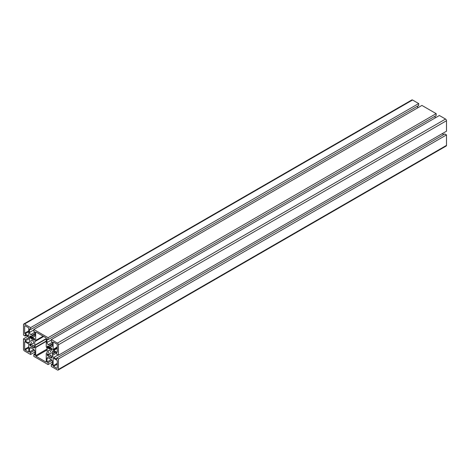 <?xml version="1.0" encoding="UTF-8"?>
<svg xmlns="http://www.w3.org/2000/svg" width="470" height="470" viewBox="0 0 470 470"><rect width="100%" height="100%" fill="white"/><g stroke="black" fill="none" stroke-linecap="round" stroke-linejoin="round"><path stroke-width="0.7" d="M47.094 352.629L46.319 353.375A0.546 0.317 -120 0 0 46.242 353.599L46.242 361.724A0.546 0.317 60 0 1 45.854 361.947L36.072 356.301A0.546 0.317 60 0 1 35.685 355.631L35.685 347.506A0.546 0.317 -120 0 0 35.608 347.189L34.833 345.55A0.546 0.317 60 0 1 34.757 345.233L34.757 341.649A0.546 0.317 60 0 1 34.833 341.426L35.608 340.68A0.546 0.317 -120 0 0 35.685 340.456L35.685 332.325A0.546 0.317 60 0 1 36.072 332.102L45.854 337.748A0.546 0.317 60 0 1 46.242 338.423L46.242 346.549A0.546 0.317 -120 0 0 46.319 346.86L47.094 348.505A0.546 0.317 60 0 1 47.17 348.816L47.17 352.406A0.546 0.317 60 0 1 47.094 352.629M28.664 335.574L28.464 335.692A0.546 0.317 60 0 1 28.188 335.662L25.051 333.853A0.546 0.317 60 0 1 24.663 333.183L24.663 325.963A0.546 0.317 60 0 1 25.051 325.739L28.388 327.666A0.546 0.317 60 0 1 28.776 328.342L28.776 335.327A0.546 0.317 60 0 1 28.664 335.574M28.188 343.64A0.546 0.317 60 0 1 28.464 343.928L28.664 344.275A0.546 0.317 60 0 1 28.776 344.657L28.776 351.642A0.546 0.317 60 0 1 28.388 351.865L25.051 349.939A0.546 0.317 60 0 1 24.663 349.269L24.663 342.048A0.546 0.317 60 0 1 25.051 341.825L28.188 343.64M53.462 358.357L53.462 358.357A0.546 0.317 60 0 1 53.739 358.387L56.876 360.196A0.546 0.317 60 0 1 57.264 360.872L57.264 368.086A0.546 0.317 60 0 1 56.876 368.31L53.539 366.383A0.546 0.317 60 0 1 53.151 365.713L53.151 358.728A0.546 0.317 60 0 1 53.263 358.475L53.263 358.475M53.539 342.184L56.876 344.111A0.546 0.317 60 0 1 57.264 344.786L57.264 352.001A0.546 0.317 60 0 1 56.876 352.224L53.739 350.414A0.546 0.317 60 0 1 53.462 350.127L53.263 349.78A0.546 0.317 60 0 1 53.151 349.398L53.151 342.413A0.546 0.317 60 0 1 53.539 342.184L53.151 342.413M34.604 338.864L34.674 339.98L33.91 340.145L30.098 337.76L29.857 336.126L31.543 336.267L34.604 338.864M34.733 339.669L33.91 340.145M34.657 339.064L33.435 339.769M34.122 338.183L32.642 339.035M33.488 337.589L31.819 338.553M33.065 337.202L31.026 338.377M32.724 336.955L30.55 338.206M32.107 336.596L30.098 337.76M31.384 336.232L29.786 337.154M30.573 336.05L29.692 336.555M34.768 347.412L34.239 348L31.543 346.907L29.857 345.109L29.786 343.993L30.55 343.829L32.642 345.415L33.91 345.767L34.768 347.412M34.633 347.771L34.239 348M34.627 346.719L32.918 347.7M33.67 345.679L31.543 346.907M31.702 344.827L30.221 345.679M31.179 344.346L29.857 345.109M30.673 343.923L29.692 344.487M30.18 343.764L29.786 343.993M48.492 354.286L51.829 356.295L52.064 357.929L50.384 357.782L47.687 355.761L47.247 354.075L48.492 354.286M52.094 357.852L51.7 358.081M52.088 356.801L50.384 357.782M51.13 355.761L49.003 356.988M49.162 354.909L47.687 355.761M48.639 354.427L47.323 355.191M48.134 354.004L47.159 354.568M47.64 353.845L47.247 354.075M47.159 346.637L47.687 346.055L50.384 347.148L52.064 348.946L51.829 350.303L47.558 347.841L47.159 346.637L48.034 346.132M52.194 349.751L51.371 350.226M52.117 349.145L50.895 349.85M51.583 348.264L50.108 349.116M50.948 347.671L49.279 348.634M50.531 347.283L48.492 348.458M50.184 347.036L48.016 348.288M49.573 346.678L47.558 347.841M48.845 346.314L47.247 347.236M33.646 342.8A2.003 1.157 60 0 1 33.235 343.717A2.003 1.157 60 0 1 31.232 342.565A2.003 1.157 60 0 1 31.232 340.251A2.003 1.157 60 0 1 32.777 340.785A2.003 1.157 60 0 1 33.646 342.8M51.113 352.888A2.003 1.157 60 0 1 50.695 353.804A2.003 1.157 60 0 1 48.692 352.647A2.003 1.157 60 0 1 48.692 350.332A2.003 1.157 60 0 1 50.237 350.867A2.003 1.157 60 0 1 51.113 352.888M33.84 354.433L33.84 356.36L48.087 364.579L48.087 362.652L47.018 362.035L47.018 358.545A1.757 1.016 60 0 1 47.382 357.74A1.757 1.016 60 0 1 48.257 357.823L51.13 359.485A1.757 1.016 60 0 1 52.37 361.636L52.37 365.131L51.306 364.514L51.306 366.441L57.458 369.99A1.375 0.793 -120 0 0 58.145 370.06A1.375 0.793 -120 0 0 58.427 369.432L58.427 358.968L56.758 358.005L56.758 359.233L53.733 357.488A1.757 1.016 60 0 1 52.487 355.338L52.487 352.018A1.757 1.016 60 0 1 52.852 351.219A1.757 1.016 60 0 1 53.733 351.302L56.758 353.052L56.758 354.286L58.427 355.25L58.427 344.786A1.375 0.793 -120 0 0 57.458 343.106L51.306 339.552L51.306 341.478L52.37 342.095L52.37 345.591A1.757 1.016 60 0 1 52.011 346.396A1.757 1.016 60 0 1 51.13 346.308L48.257 344.651A1.757 1.016 60 0 1 47.018 342.501L47.018 339.005L48.087 339.622L48.087 337.695L33.84 329.47L33.84 331.397L34.909 332.014L34.909 335.51A1.757 1.016 60 0 1 34.545 336.314A1.757 1.016 60 0 1 33.67 336.226L30.797 334.57A1.757 1.016 60 0 1 29.551 332.419L29.551 328.924L30.62 329.541L30.62 327.613L24.469 324.059A1.375 0.793 -120 0 0 23.782 323.995A1.375 0.793 -120 0 0 23.5 324.623L23.5 335.081L25.169 336.044L25.169 334.816L28.194 336.561A1.757 1.016 60 0 1 29.44 338.711L29.44 342.031A1.757 1.016 60 0 1 29.075 342.83A1.757 1.016 60 0 1 28.194 342.748L25.169 340.997L25.169 339.763L23.5 338.799L23.5 349.269A1.375 0.793 -120 0 0 24.469 350.949L30.62 354.498L30.62 352.571L29.551 351.954L29.551 348.458A1.757 1.016 60 0 1 29.916 347.659A1.757 1.016 60 0 1 30.797 347.741L33.67 349.404A1.757 1.016 60 0 1 34.909 351.554L34.909 355.05L33.84 354.433L34.909 353.816M33.817 349.498L29.551 351.954M34.533 350.309L30.62 352.571M34.909 352.024L30.62 354.498M27.789 336.326L23.5 338.799M29.081 337.507L25.169 339.763M29.428 338.541L25.169 340.997M26.238 335.427L25.169 336.044M23.782 323.995L411.855 99.94A1.375 0.793 60 0 1 412.543 100.01L418.694 103.559L30.62 327.613M418.694 103.559L418.694 105.486L30.62 329.541M417.63 106.103L417.63 107.894M32.412 335.515L34.909 334.076L32.442 335.521M48.087 337.695L436.16 113.64L421.913 105.421L33.84 329.47M436.16 113.64L436.16 115.567L48.087 339.622M435.091 116.184L435.091 117.976M52.37 344.157L49.879 345.597M58.427 355.25L446.5 131.195L446.5 120.731A1.375 0.793 60 0 0 445.531 119.051L439.38 115.502L51.306 339.552M54.972 352.018L52.475 353.464M442.211 133.674L443.762 134.567M58.427 358.968L446.5 134.913L444.832 133.95L56.758 358.005M446.5 134.913L446.5 145.377A1.375 0.793 60 0 1 446.218 146.006L58.145 370.06M52.37 363.897L51.306 364.514M51.277 359.579L47.018 362.035M52 360.396L48.087 362.652M52.37 362.106L48.087 364.579M46.242 361.724L45.854 361.947M47.17 349.892L36.072 356.301M47.17 348.998L35.685 355.631M46.242 341.408L35.685 347.506M46.242 341.05L35.608 347.189M46.242 338.958L34.833 345.55M46.242 338.6L34.757 345.233M43.681 336.497L34.757 341.649M43.522 336.408L34.833 341.426M43.264 336.256L35.608 340.68M43.111 336.168L35.685 340.456M36.072 332.102L35.685 332.325M28.776 335.327L28.188 335.662M28.776 331.703L25.051 333.853M28.776 330.804L24.663 333.183M25.051 325.739L24.663 325.963M28.776 351.642L28.388 351.865M28.776 347.788L25.051 349.939M28.776 346.889L24.663 349.269M25.051 341.825L24.663 342.048M57.264 368.086L56.876 368.31M57.264 364.232L53.539 366.383M57.264 363.339L53.151 365.713M53.739 358.387L53.151 358.728M57.264 352.001L56.876 352.224M57.264 348.376L53.739 350.414M57.264 347.929L53.462 350.127M57.264 347.471L53.263 349.78M57.264 347.019L53.151 349.398M30.797 347.741L29.551 348.458M29.44 342.031L28.194 342.748M412.543 100.01L24.469 324.059M33.84 329.94L29.551 332.419M34.909 332.196L30.797 334.57M34.909 333.612L32.019 335.274M34.909 333.653L32.048 335.304M34.909 334.011L32.207 335.574M34.909 335.51L33.67 336.226M51.306 340.022L47.018 342.501M52.37 342.278L48.257 344.651M52.37 343.693L49.485 345.356M52.37 343.735L49.515 345.385M52.37 344.093L49.667 345.656M52.37 344.175L49.902 345.603M52.37 345.591L51.13 346.308M445.531 119.051L57.458 343.106M446.5 120.731L58.427 344.786M53.733 351.302L52.487 352.018M54.955 352.012L52.487 353.434M55.025 352.054L52.323 353.616M55.337 352.23L52.475 353.881M55.378 352.253L52.487 353.922M56.606 352.964L52.487 355.338M58.022 355.014L53.733 357.488M446.5 145.377L58.427 369.432M48.257 357.823L47.018 358.545"/></g></svg>

